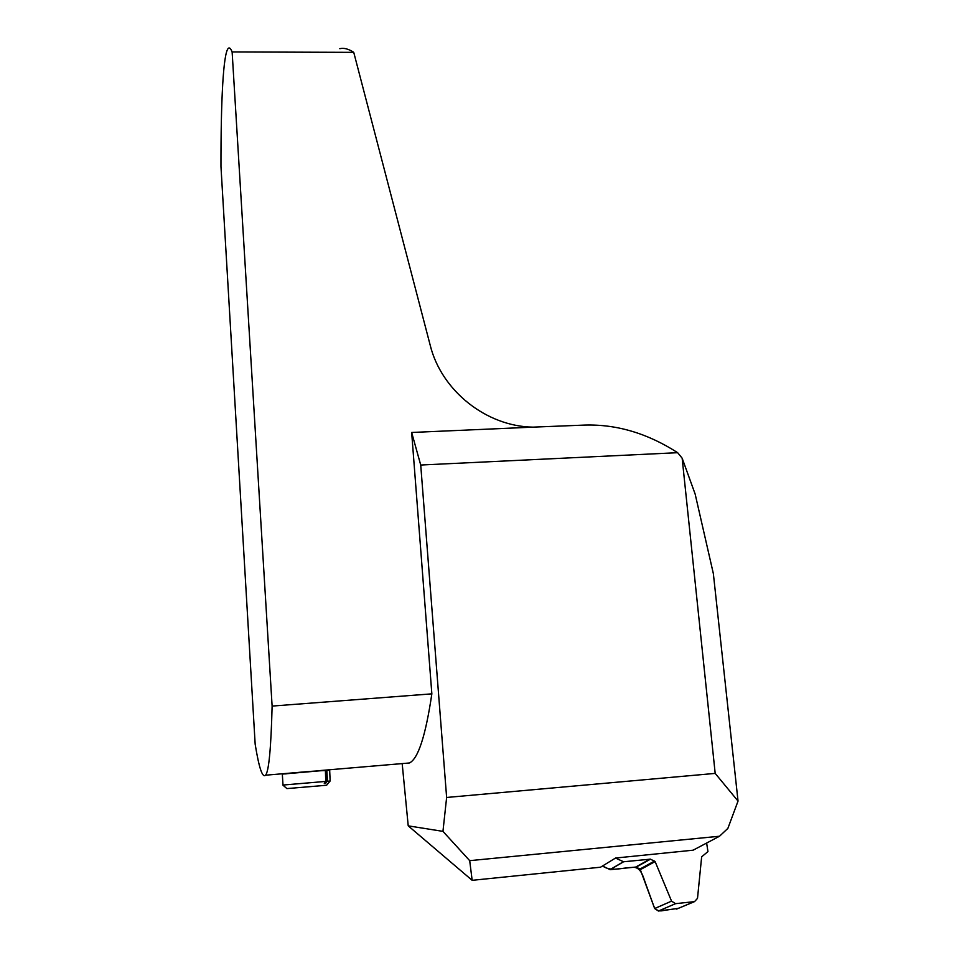 <?xml version="1.0" encoding="UTF-8"?>
<svg xmlns="http://www.w3.org/2000/svg" width="959" height="959" viewBox="0 0 959 959"><rect width="100%" height="100%" fill="white"/><g stroke="black" fill="none" stroke-linecap="round" stroke-linejoin="round"><path stroke-width="1.44" d="M713.364 573.674L738.034 801.077L715.186 773.398L682.149 458.186L695.155 494.089L713.364 573.674M402.181 763.592L408.222 825.855L472.164 880.326L600.526 867.212L615.534 858.041L693.105 850.189L719.514 836.236L727.869 828.396L738.034 801.077M472.164 880.326L469.694 860.667L719.514 836.236M325.413 770.317L325.724 781.417L324.286 783.455L326.12 780.89L325.413 770.317L326.791 770.281L327.487 780.77L326.12 780.89M326.791 770.329L329.692 770.389M326.384 770.545C317.861 770.664 294.101 772.498 285.614 773.913M282.33 774.105L324.993 770.365M272.116 706.088C271.025 748.44 268.844 771.48 265.559 775.196C262.454 778.169 258.99 767.847 255.166 744.208L220.966 166.602C220.882 101.546 223.159 53.117 228.338 48.298C229.477 47.267 230.735 48.489 232.126 51.954L272.116 706.088L431.85 693.848C425.628 735.793 418.148 758.845 409.409 762.98L403.691 763.46M339.798 48.693C343.909 47.698 348.561 48.909 353.739 52.349L430.219 345.288C441.38 390.745 486.489 426.527 533.036 427.139L411.663 432.473L431.85 693.848M408.222 825.855L442.95 831.369L469.694 860.667M715.186 773.398L446.63 797.468L420.725 465.031L677.641 452.684L682.149 458.186M442.95 831.369L446.63 797.468M677.641 452.684C647.565 433.348 616.601 424.142 584.75 425.077L533.036 427.139M232.126 51.954L353.739 52.349M411.663 432.473L420.725 465.031M327.487 780.77L325.664 783.371L324.298 783.491M325.724 781.417L282.833 785.061L286.897 788.598L323.519 785.505L326.647 785.205L330.136 781.01L327.115 781.285M329.668 770.077L330.136 781.01M678.301 908.341L663.784 910.451C658.222 911.901 654.613 909.719 652.983 903.905L645.011 881.848C642.566 874.5 639.953 865.929 631.418 867.499C621.708 867.715 611.315 872.067 602.54 865.977L610.14 869.681L623.566 861.769L650.49 859.156L655.117 861.578L671.552 901.136L675.568 903.666L694.52 901.628L697.505 898.367L701.652 856.819L707.958 851.568L706.627 843.045M615.534 858.041L623.566 861.769M678.193 908.425L658.413 911.026L654.673 908.545L640.073 868.998L635.745 867.056L610.14 869.681M610.008 869.621L623.434 861.709M694.376 901.652L676.551 909.072M675.568 903.666L658.413 911.026M671.552 901.136L654.673 908.545M655.117 861.578L640.552 869.537M654.589 861.026L640.073 868.998M650.49 859.156L636.201 867.14M650.01 859.072L635.745 867.056M265.559 775.196L294.449 772.75M320.63 770.521L409.409 762.98M282.342 774.393L283.001 785.037M676.682 909.06L694.52 901.628"/></g></svg>
